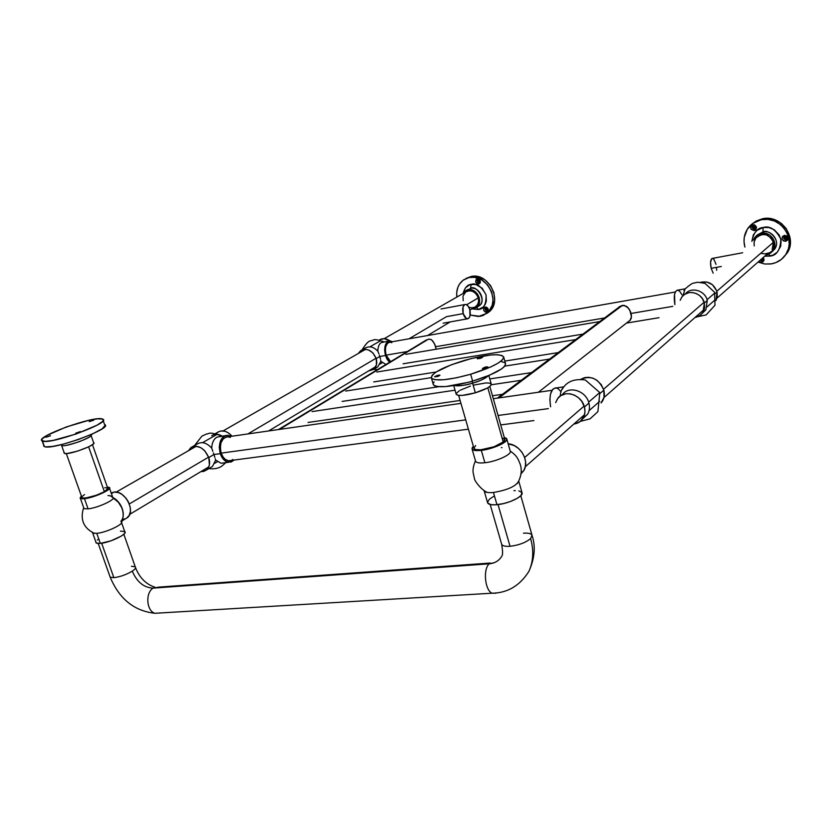 <?xml version="1.0" encoding="UTF-8"?>
<svg xmlns="http://www.w3.org/2000/svg" width="832" height="832" viewBox="0 0 832 832"><rect width="100%" height="100%" fill="white"/><g stroke="black" fill="none" stroke-linecap="round" stroke-linejoin="round"><path stroke-width="1.25" d="M469.924 310.086L475.862 306.519C478.348 304.418 479.159 301.538 478.296 297.877L466.658 304.751L478.296 297.877C475.426 291.45 471.266 289.474 465.795 291.938L384.186 338.666L379.818 339.706M129.303 503.963L208.645 457.111L129.303 503.963M247.905 433.93L376.116 358.218L247.905 433.93M408.98 338.811L446.482 316.659L408.98 338.811M475.197 306.956L477.36 304.928L478.514 302.037L478.483 298.719L477.277 295.485L475.062 292.833L472.181 291.169L469.092 290.753L466.263 291.637M465.65 292.053L463.164 295.797M462.987 296.587L463.226 300.716M468.842 307.216L471.598 307.84L474.542 307.289M773.386 242.33C768.903 233.574 763.006 232.201 755.706 238.212C763.006 232.201 768.903 233.574 773.386 242.33L716.851 291.231L773.386 242.33L771.191 238.004L766.314 234.801L761.519 234.53L757.276 236.538L761.519 234.53L766.314 234.801L771.191 238.004L773.386 242.33L716.851 291.231L773.386 242.33L772.169 249.631L773.51 246.158L773.562 243.287L773.51 246.158L772.148 249.662L773.386 242.33M524.649 457.506L584.137 406.047L524.649 457.506M588.64 402.147L599.279 392.954L588.64 402.147M603.564 389.241L704.122 302.245L603.564 389.241M707.065 299.707L714.033 293.675L707.065 299.707M768.394 252.959L716.986 298.168L768.394 252.959M755.966 237.879L754.083 242.143L754.229 245.939L754.083 242.143L755.966 237.879M761.249 253.427L765.076 253.854L767.842 253.198L765.076 253.854L761.249 253.427M111.405 493.574L114.057 492.066L111.207 493.012L114.057 492.066L111.405 493.574M83.668 507.614L84.032 508.643L88.088 508.872L84.479 498.701L80.434 498.514L81.38 496.049M95.826 541.934L96.242 543.015L100.339 543.4L96.772 533.343L92.685 533L92.227 532.324M121.212 521.591C125.237 523.526 106.579 532.563 96.772 533.343L100.339 543.4C110.157 542.682 128.742 533.551 124.686 531.534L120.432 531.128M81.078 496.309L80.09 498.202L82.597 498.846L93.662 496.538L106.527 490.984L109.585 488.197L109.242 487.365L107.297 487.001L109.231 487.365C113.173 488.998 94.286 497.713 84.479 498.701L88.088 508.872C97.895 507.946 116.719 499.138 112.746 497.411L109.554 488.28M98.082 539.448L97.375 540.01M95.784 542.318L97.022 543.327L100.339 543.4L110.926 540.831L121.212 536.13L124.207 533.863L125.091 532.126M112.788 497.442C117.166 499.782 120.318 503.537 122.273 508.695C123.978 514.082 123.5 518.315 120.817 521.394M107.952 495.55L110.386 495.81L112.362 497.234M125.736 518.648L127.327 517.691C136.146 511.638 124.966 489.975 114.057 492.066L118.487 492.596L121.888 494.333L125.975 498.139L128.346 501.79L130.198 507.114L130.447 511.004L129.22 515.403L126.422 518.294M125.528 518.731L123.542 519.22M107.973 488.426L104.374 491.691L96.398 495.238L85.644 498.046L82.264 497.983L81.723 497.006L82.035 497.879C87.183 498.482 94.63 496.423 104.374 491.691L88.629 446.836L104.374 491.691C107.474 489.892 108.555 488.654 107.63 487.968L107.869 488.176M104.78 487.698L107.65 487.978L92.466 444.662M81.879 496.704L84.552 494.541M50.44 435.698L45.885 437.268L50.461 435.812M93.642 420.087L89.201 421.626L93.694 420.202M80.371 431.579L75.764 433.17L80.371 431.579M43.68 445.151L42.151 440.908C33.779 437.143 95.264 415.064 102.523 419.058L102.679 419.13C112.663 422.157 50.076 445.078 42.422 441.033L44.138 446.451L45.895 446.888L52.686 446.42L62.962 444.226L78.135 439.608L92.352 434.013L102.118 428.823L105.217 425.277M90.802 434.751L90.823 434.762C93.059 435.188 89.346 437.445 79.674 441.542C68.546 445.13 62.525 446.441 61.599 445.494L61.339 444.642M64.085 452.514L64.678 453.44L67.506 453.461L77.782 451.048L88.743 446.784L92.924 444.319L93.891 442.946M63.991 452.878L64.386 453.346C68.058 455.582 98.488 444.278 93.548 442.551L91.083 435.51M90.813 434.689L90.823 434.762C95.732 436.384 65.239 447.637 61.599 445.494L64.386 453.346M104.957 424.84L104.416 424.507M43.711 446.066L44.408 446.576C52.114 450.767 114.598 427.742 104.572 424.58L103.178 420.566M102.523 419.058L103.272 420.326L102.315 421.637L96.99 425.204L76.159 434.002L52.988 440.43L45.209 441.366L41.725 440.534L42.245 438.838L46.925 435.448L66.31 426.951L89.066 420.254L97.635 418.829L102.523 419.058M213.918 454.522L220.241 453.669C218.067 442.697 220.657 436.571 227.999 435.282L231.109 436.342L227.77 435.261L225.139 435.708L222.102 438.048L220.438 440.918L219.232 447.086L220.241 453.669L213.918 454.522L213.387 452.941L213.918 454.522L208.79 457.548L213.918 454.522L214.417 456.05L213.918 454.522M212.836 451.339L212.274 449.717L212.836 451.339M225.222 435.677L216.809 437.195C213.637 439.234 211.942 442.884 211.702 448.126L212.274 449.717L211.702 448.126C206.679 442.676 201.802 441.324 197.07 444.059L192.338 446.763M188.386 450.778L190.892 447.595C198.151 444.465 204.121 447.782 208.79 457.548C210.392 463.039 209.602 467.21 206.409 470.07L200.886 471.619L203.715 471.401L206.336 470.122L208.291 467.875L209.404 464.849L208.79 457.548L204.703 450.705L200.689 447.574L195.291 446.15L191.485 447.2L188.386 450.778M211.723 435.698C214.77 433.659 218.275 433.805 222.227 436.103M218.244 431.922L221 430.955L225.181 431.34L228.342 432.838L232.066 436.197C227.136 430.893 222.331 429.603 217.651 432.307L215.53 433.524M214.874 457.496L214.417 456.05L214.874 457.496M206.409 470.07L212.493 466.398L215.654 460.075L215.29 458.848L215.654 460.075L221.083 463.258L224.11 462.862M217.454 432.463L216.237 433.67M234.26 460.023L228.602 462.27C224.869 461.604 222.082 458.734 220.241 453.669L222.477 458.151L226.491 461.666L230.953 462.103L234.26 460.023M379.777 356.491L385.466 355.524C383.739 347.152 385.164 342.285 389.73 340.922L392.309 341.744L390.416 340.964L388.003 341.411L385.351 345.072L384.634 350.043L385.466 355.524L379.777 356.491L379.361 355.16L379.777 356.491L376.23 358.582L379.777 356.491L380.151 357.791L379.777 356.491M378.893 353.829L378.394 352.498L378.893 353.829M388.679 341.099L381.243 342.607C379.038 344.053 377.915 346.923 377.853 351.218L378.394 352.498L377.853 351.218C373.589 346.715 369.283 345.727 364.926 348.254L361.972 349.939M358.238 353.527L360.63 350.698C367.276 347.755 372.476 350.376 376.23 358.582C377.426 363.23 376.532 366.839 373.547 369.418L368.534 370.968L373.485 369.47L376.459 364.822L376.23 358.582L372.861 352.862L368.462 349.918L364.634 349.305L361.182 350.345L358.238 353.527M384.166 338.666L389.958 340.922C386.183 338.26 382.637 337.958 379.33 340.018M380.453 359.039L380.151 357.791L380.453 359.039M373.547 369.418L377.78 366.87L380.879 361.317L380.702 360.225L380.879 361.317L385.975 364.458M389.605 362.253L385.466 355.524L387.14 359.372L389.605 362.253M446.482 316.659L463.195 313.612C462.114 308.381 462.862 305.323 465.421 304.439C467.282 304.564 468.738 306.301 469.81 309.639C470.881 314.881 470.132 317.928 467.542 318.802C465.712 318.656 464.256 316.93 463.195 313.612L446.482 316.659M463.195 313.612L466.305 318.479L468.468 318.521L469.966 316.243L469.81 309.639L468.166 306.145L465.972 304.481L464.547 304.699L463.029 306.966L463.195 313.612M478.109 279.76C476.715 281.06 476.986 282.027 478.92 282.672L478.754 284.118C475.27 282.953 474.781 281.216 477.287 278.876L478.109 279.76C479.804 280.124 480.22 281.029 479.367 282.485L478.92 282.672C477.235 282.308 476.819 281.393 477.672 279.947L477.287 278.876L476.112 279.573L475.686 281.954L477.807 284.086L480.199 283.026L479.898 280.072L477.287 278.876C480.782 280.041 481.27 281.778 478.754 284.118L479.554 282.308L478.92 282.672C480.324 281.372 480.054 280.405 478.109 279.76M486.002 307.892C484.609 309.15 484.879 310.107 486.814 310.773L486.647 312.218C483.163 311.043 482.685 309.306 485.191 307.029L487.302 310.554L486.814 310.773L485.191 307.029L483.579 308.537L483.777 310.554L485.233 312.021L487.094 312.083L488.27 310.71L488.072 308.703L486.616 307.226L485.191 307.029C488.675 308.214 489.164 309.941 486.647 312.218L487.51 310.336L486.814 310.773C488.207 309.504 487.937 308.547 486.002 307.892M486.356 307.871L487.677 310.034L486.585 309.348L486.356 307.871M478.504 279.75L479.762 281.975L478.566 281.05L478.504 279.75M469.227 277.493C487.074 272.896 501.758 303.014 486.793 313.362L478.452 316.524L470.226 315.058L480.178 316.316L483.465 315.328L488.935 311.303L492.274 305.063L493.033 299.478L491.587 291.762L487.552 284.825L481.551 279.76L474.521 277.337L469.227 277.493L470.985 276.526L463.029 280.29L459.514 284.076L457.902 287.227L456.695 292.594L456.841 297.076C456.05 289.588 458.318 283.837 463.653 279.833L469.227 277.493M466.19 278.356L470.985 276.526L478.046 276.692L484.91 279.812L490.485 285.428L493.906 292.646L494.655 300.362L492.606 307.362L489.445 311.501L486.273 313.747L488.498 312.302C503.433 301.974 488.79 271.918 470.985 276.526L465.743 278.637M476.767 307.268L478.265 309.525L472.233 308.901L478.265 309.525L476.767 307.268M463.102 293.29C464.922 287.487 467.615 284.502 471.162 284.346L470.558 288.361L468.052 289.796C476.819 287.591 483.933 302.442 476.518 307.414L471.89 308.901L475.758 307.913L478.192 305.635L479.617 301.465L479.242 297.7L477.568 294.174L474.843 291.439L471.505 289.9L468.052 289.796L470.558 288.361L471.162 284.346C476.289 282.672 481.25 286.166 486.034 294.83C486.335 304.304 483.746 309.202 478.265 309.525L483.163 307.07L485.212 304.377L486.356 301.038L486.034 294.83L482.144 288.153L475.748 284.471L470.08 284.627L465.525 287.685L463.102 293.29M477.038 306.977L478.993 305.926C486.398 300.955 479.305 286.156 470.558 288.361C475.821 284.055 487.687 300.966 478.993 305.926L476.518 307.414M462.935 293.582L465.015 291.148L468.052 289.796L465.192 291.013L462.935 293.582M227.053 436.779L223.423 438.568L220.969 442.79L220.293 448.458L221.156 453.118L465.712 419.858L221.156 453.118C222.799 457.631 225.285 460.179 228.602 460.772L231.275 460.418M548.392 408.616L498.046 415.47L548.392 408.616M460.949 403.364L228.062 436.779C221.541 437.923 219.232 443.362 221.156 453.118L223.142 457.101L225.191 459.274L228.301 460.73L230.672 460.616M231.431 460.356L232.846 459.493M230.318 437.434L227.854 436.758M675.314 292.001L389.896 342.16C385.84 343.377 384.571 347.703 386.11 355.139L390.603 361.65L388.055 359.278L386.11 355.139L407.326 351.53L386.11 355.139L385.362 350.272L385.767 346.653L387.421 343.366L389.397 342.212M672.807 306.353L631.082 313.456L672.807 306.353M604.531 317.97L435.656 346.705L604.531 317.97M391.799 342.659L389.948 342.16M424.497 341.453L428.532 339.102L431.506 339.768L434.46 343.616L436.176 349.211L435.115 345.124L432.89 341.099L430.997 339.466L428.532 339.102L279.469 429.395L426.41 339.934M480.21 358.426L477.318 358.706L479.7 357.458L479.991 358.488L479.7 357.458L477.422 358.79L481.198 358.093L482.581 357.282L481.634 357.053L479.7 357.458L482.591 357.178L480.21 358.426M485.378 368.264L482.362 368.534L484.827 367.214L485.139 368.326L484.827 367.214L482.466 368.628L486.408 367.91L487.843 367.047L486.845 366.798L484.827 367.214L487.843 366.943L485.378 368.264M437.445 376.511L434.585 376.792L437.091 375.45L437.403 376.522L438.454 376.168L439.941 375.315L439.036 375.045L434.574 376.771L437.445 376.511L437.091 375.45L439.941 375.17L437.445 376.511M433.212 384.436L434.356 385.684L436.862 386.474L445.619 386.589L468.988 382.158L472.638 381.129L470.662 374.244C448.885 380.151 435.812 381.441 431.434 378.134C431.319 373.246 442.291 367.349 464.35 360.433C486.522 354.39 499.626 353.205 503.662 356.876C503.256 361.639 492.253 367.422 470.662 374.244L472.638 381.129C494.198 374.296 505.17 368.451 505.534 363.594L503.714 357.094M456.196 394.264L458.068 395.304L462.363 395.387L475.342 392.808L472.586 383.157C478.982 381.472 484.203 378.997 488.249 375.721C486.117 378.123 480.896 380.598 472.586 383.157L472.066 381.295L472.586 383.157C465.962 385.299 459.857 386.069 454.282 385.455C457.6 386.391 463.694 385.622 472.586 383.157L475.342 392.808C485.867 389.47 491.161 386.547 491.244 384.051L488.821 375.492M470.434 386.058L460.304 390.177M459.264 390.78L456.258 393.453M453.69 385.549L456.248 394.378C458.37 396.198 464.734 395.678 475.342 392.808L487.354 388.055L490.589 385.757L491.306 384.363L489.934 383.178L486.117 382.907L473.824 385.06M434.117 381.867L433.17 383.666M431.434 378.134L433.399 384.842C437.798 388.253 450.882 387.015 472.638 381.129L489.653 375.138L501.582 368.93L504.234 366.725L505.627 364.01L504.806 362.679L501.093 361.514M470.662 374.244L456.227 377.842L443.633 379.766L434.886 379.704L432.38 378.945L431.257 377.738L432.172 375.211L436.072 372.039L451.079 364.874L471.266 358.55L490.277 355.025L497.38 354.734L502.018 355.503L503.745 357.282L502.33 359.954L497.848 363.293L490.63 367.006L470.662 374.244M473.897 448.167L474.001 448.531C474.989 452.327 497.286 447.481 503.256 442.156L487.822 387.795L503.256 442.156L504.826 439.379L489.819 386.454M475.675 445.578L473.886 448.063M473.97 448.469L475.758 449.592L480.896 449.769L494.177 446.722L503.88 441.594L504.899 439.67L502.882 438.214M501.353 447.626L502.039 447.647M520.926 473.949L523.775 470.61C529.974 461.126 520.291 444.475 508.165 443.799L514.218 445.578L518.492 448.438L522.007 452.327L524.441 456.914L525.574 461.781L525.335 466.513L523.723 470.704L520.926 473.949M518.679 481.177C515.871 486.325 507.458 490.09 493.449 492.482L496.964 504.702C508.56 503.766 524.046 496.267 522.007 492.658L518.731 481.083M472.087 449.134L473.356 446.306L472.035 448.094L472.722 449.79L475.977 450.59L481.312 450.362C476.039 450.944 472.971 450.538 472.087 449.134L475.634 461.386C476.528 462.842 479.606 463.289 484.879 462.738L481.312 450.362L489.663 448.687L499.418 445.214L504.15 442.572L506.605 440.159L506.407 438.329L504.275 437.455L506.761 438.828C508.664 441.938 492.939 449.114 481.312 450.362L484.879 462.738C496.496 461.562 512.169 454.314 510.234 451.1L506.823 439.067M484.151 490.838L487.646 502.934C488.592 504.556 491.702 505.149 496.964 504.702L493.449 492.482C488.176 492.96 485.077 492.419 484.151 490.838L484.11 490.745M518.825 490.859L521.955 492.523L521.04 495.435L517.473 498.212L510.328 501.54L503.547 503.578L495.466 504.816L490.568 504.577L487.604 502.83M487.5 502.31L489.414 499.21L493.563 496.454M513.916 490.672L515.299 490.62M560.206 396.042C560.591 391.778 561.704 388.856 563.514 387.265M563.878 386.838L556.265 387.93C550.867 388.648 548.974 394.94 550.586 406.817L549.858 399.589L550.503 394.046L552.75 389.272L555.37 387.878M600.111 393.37L603.834 390.146C598.697 378.633 590.959 375.034 580.642 379.371L584.438 377.666L588.609 377.281L592.894 378.165L596.908 380.276L601.255 384.634L603.834 390.146L600.111 393.37M582.764 418.756L587.621 414.232C589.524 410.914 589.961 407.202 588.921 403.083L584.418 406.983L581.745 401.305L578.521 397.769L574.558 395.2L570.222 393.827L565.864 393.754L560.706 395.689L557.742 398.476L555.693 402.615L557.409 398.934C563.441 388.97 581.537 394.254 584.418 406.983L588.921 403.083C586.102 390.624 568.516 385.258 562.297 394.805M575.474 423.769L580.382 421.366L590.023 418.86L597.906 411.642L599.81 392.579L585.322 379.995C575.318 378.643 568.079 381.025 563.607 387.161L561.465 390.281L563.607 387.161C568.079 381.025 575.318 378.643 585.322 379.995L599.81 392.579L597.906 411.642L590.023 418.86L580.372 421.377L584.251 415.75L584.979 411.486L584.418 406.983C585.468 411.133 585.031 414.866 583.118 418.205C581.006 421.574 577.918 423.519 573.862 424.05L574.09 424.018M601.11 402.958L602.514 401.076C604.396 397.821 604.843 394.181 603.834 390.146L604.011 397.342L601.11 402.958M556.088 387.899L558.272 388.866L560.373 391.071M619.258 306.748L624.052 305.292L628.368 307.986L630.531 311.74L631.405 315.162L631.311 318.105L629.886 320.632L631.478 316.732L629.772 310.107L626.714 306.394L622.471 305.344L498.919 397.914L622.471 305.344L619.258 306.748L616.71 309.317M682.978 295.714L685.048 289.068M685.235 288.818L677.643 290.15C674.482 291.075 673.556 295.911 674.866 304.658L674.544 294.528L675.594 291.481L677.227 290.181M715.125 293.665L717.059 291.98C714.002 283.889 708.417 280.675 700.305 282.36L706.898 282.017L712.442 284.721L716.716 290.794L717.059 291.98L715.125 293.665M702.25 313.362L705.9 309.764L707.273 300.466L704.34 303.014L702.229 298.386L699.598 295.558L696.322 293.561L692.692 292.552L689.01 292.635L684.601 294.393L682.011 296.806L680.17 300.31L681.72 297.201C687.097 288.735 702.229 292.552 704.34 303.014L707.273 300.466C705.266 290.534 691.194 286.395 685.381 293.914M696.363 317.231L700.565 315.078L702.915 312.426L704.579 307.944L704.34 303.014L702.957 312.364L699.566 315.806L695.178 317.491M716.019 300.539L717.059 291.98L717.278 296.806L716.019 300.539M677.695 290.16L679.682 291.252L681.928 294.757M716.04 264.389L714.012 259.522L712.816 258.482L711.734 258.638L710.549 262.278L711.162 268.33L721.323 266.479L711.162 268.33L713.18 273.177L711.162 268.33C710.05 262.527 710.466 259.21 712.39 258.398L742.674 252.751M716.654 270.317L716.57 267.467M763.246 257.483C764.618 259.761 764.119 261.373 761.738 262.33L762.601 258.045L762.798 260.062L761.769 260.738L762.882 259.917L761.353 259.73M785.689 239.71C787.571 238.212 787.311 237.11 784.93 236.413L784.295 235.373C788.601 236.631 789.058 238.618 785.668 241.322L785.689 239.71L786.812 238.909L784.95 238.534L784.618 236.506L786.5 239.002L785.689 239.71L783.858 237.13L784.93 236.413L786.77 238.982L785.689 239.71L785.668 241.322L787.582 240.053L787.977 237.786L786.614 235.841L784.295 235.373L782.382 236.642L781.997 238.909L783.359 240.843L785.668 241.322C781.373 240.063 780.915 238.077 784.295 235.373L784.93 236.413C783.047 237.921 783.307 239.013 785.689 239.71M754.302 229.029C756.132 227.531 755.872 226.429 753.522 225.742L752.866 224.702C757.099 225.94 757.567 227.916 754.26 230.62L754.302 229.029L755.352 228.29L753.896 228.082L753.106 226.699L753.334 225.794L755.154 228.342L754.302 229.029C752.534 228.873 751.951 227.968 752.565 226.335L753.522 225.742C755.29 225.898 755.872 226.793 755.269 228.426L754.302 229.029L754.26 230.62L755.778 229.798L756.496 227.084L754.614 224.879L752.315 224.879L750.745 226.502L751.13 229.32L754.26 230.62C750.038 229.382 749.57 227.417 752.866 224.702L753.522 225.742C751.691 227.25 751.951 228.342 754.302 229.029M786.25 253.791C796.578 238.295 779.615 215.155 761.29 219.71L753.272 223.059L747.302 229.237L744.276 237.276L744.026 241.623L744.91 247.083C743.007 239.928 744.193 233.428 748.457 227.594C751.733 223.454 756.007 220.823 761.29 219.71L752.752 223.423L756.33 220.979L762.476 218.764L761.29 219.71L767.936 219.398L774.488 221.031L780.354 224.474L783.63 227.646L787.27 233.376L788.705 237.65L789.225 244.286L788.476 248.612L785.782 254.55L781.435 259.355L775.819 262.631L770.65 263.983L764.712 264.004L758.004 262.09L765.024 264.035L771.618 263.827C777.972 262.569 782.85 259.23 786.25 253.791L787.374 252.751C797.68 237.297 780.759 214.219 762.476 218.764L769.111 218.452L775.642 220.085L781.498 223.517L786.157 228.467L789.828 236.652L790.348 243.277L787.998 251.638L782.995 257.962L787.374 252.751M772.138 251.722L774.894 248.83C781.394 239.273 767.53 228.602 762.944 231.93L763.121 227.5C769.694 225.462 775.601 229.341 780.853 239.127C780.395 249.964 776.714 255.632 769.818 256.121L769.038 254.02L769.818 256.121L764.743 256.162M766.303 254.925L773.24 250.297C778.586 242.767 770.338 231.119 761.238 233.324L756.465 235.581L753.303 240.188L754.728 237.442L762.944 231.93L757.442 234.853L762.944 231.93L761.238 233.324L765.565 233.355L769.621 235.04L772.803 238.108L774.592 242.102L774.862 245.336L773.729 249.434L771.087 252.71L767.343 254.675M773.24 250.297L774.894 248.83C780.229 241.332 772.013 229.726 762.944 231.93L763.121 227.5L756.787 230.506L753.334 234.874L751.868 241.374C753.688 232.45 757.442 227.833 763.121 227.5L768.862 227.531L774.259 229.746L779.262 235.071L781.102 240.552L780.718 246.23L777.213 252.252L772.543 255.341L765.534 256.266M761.093 259.522L762.611 259.99L761.769 260.738L761.738 262.33L758.867 261.331L760.562 262.319L762.798 261.914L764.015 260.042L763.485 257.795M761.769 260.738L760.178 260.187L761.769 260.738M532.085 535.506C535.766 546.468 534.706 558.407 528.913 571.334C519.854 585.718 507.572 593.008 492.066 593.206C484.921 590.398 482.872 569.15 489.206 563.815C495.05 563.285 499.346 560.56 502.102 555.662C499.346 560.56 495.05 563.285 489.206 563.815C482.851 569.161 484.931 590.46 492.097 593.216L495.914 593.237M528.819 571.553C533.322 561.714 533.936 550.722 530.639 538.554C525.741 542.63 518.877 545.21 510.037 546.291C505.357 546.603 502.58 545.948 501.696 544.346C502.57 545.948 505.346 546.603 510.037 546.291L498.035 504.577L510.037 546.291C518.877 545.21 525.741 542.63 530.639 538.554L532.012 535.236L530.639 538.554C533.936 550.722 533.322 561.714 528.819 571.553M131.425 566.259L135.283 566.8C136.188 567.726 135.179 569.171 132.257 571.137C136.947 582.015 143.894 587.683 153.088 588.13L159.255 587.08L153.088 588.13C145.184 592.873 146.494 611.021 154.929 613.288L160.181 612.976M501.561 543.878L501.696 544.346C502.705 550.628 502.84 554.382 502.122 555.62M154.97 613.298C146.505 611.083 145.163 592.883 153.088 588.13L489.206 563.815L153.088 588.13C143.894 587.683 136.947 582.015 132.257 571.137C135.231 569.13 136.219 567.674 135.221 566.758L123.833 534.227M109.793 576.098L110.188 577.2L113.859 577.668L101.66 543.234L113.859 577.668C120.214 576.857 126.339 574.673 132.257 571.137C126.339 574.673 120.214 576.857 113.859 577.668L110.126 577.158M489.206 563.815L494.208 562.702L489.206 563.815M523.474 533.198C528.31 532.854 531.149 533.53 532.012 535.215L520.801 495.695M403.083 363.802L582.93 334.121L403.083 363.802M373.714 381.93L436.124 372.008L373.714 381.93M504.837 361.088L558.23 352.602L504.837 361.088M342.129 401.43L438.807 386.703L342.129 401.43M489.798 378.945L531.502 372.59L489.798 378.945M308.038 422.469L460.106 400.452L308.038 422.469M492.461 395.762L502.455 394.316L492.461 395.762M380.058 341.037L369.886 346.85M365.612 349.305L223.08 430.914M217.162 434.294L202.55 442.666M196.373 446.191L116.251 492.076M450.206 321.922L427.513 335.556M382.138 362.794L380.047 364.052M375.825 366.59L268.611 430.955M217.391 461.708L214.874 463.216M208.79 466.877L129.719 514.353M714.168 300.643L707.221 306.758L714.168 300.643M704.288 309.338L603.959 397.571L704.288 309.338M599.674 401.336L589.077 410.665L599.674 401.336M584.584 414.617L525.273 466.773L584.584 414.617M84.032 508.643L80.434 498.514M121.742 507.686L118.29 502.154L113.142 498.004L118.29 502.154L121.742 507.686C123.75 512.814 123.635 517.93 121.389 523.026C123.635 517.93 123.75 512.814 121.742 507.686M83.678 507.655C80.506 517.192 81.754 527.384 94.546 533.426C81.754 527.384 80.506 517.192 83.678 507.655M92.685 533L96.242 543.015M124.686 531.534L121.566 522.621M122.273 520.728L127.327 517.691M66.3 453.554L82.035 497.879M44.408 446.576L42.422 441.033M222.414 465.639C219.367 468.218 214.812 469.217 208.77 468.645C214.812 469.217 219.367 468.218 222.414 465.639L225.784 462.644L222.414 465.639M194.594 445.474L201.874 436.155L206.534 433.992C209.529 434.086 207.615 430.966 222.03 436.134C207.615 430.966 209.529 434.086 206.534 433.992L201.874 436.155L194.594 445.474M221.083 463.258L228.602 462.27M377.52 369.574L373.63 369.377L377.52 369.574M362.045 349.887C369.377 338.166 370.895 341.65 371.779 340.392C374.15 340.642 372.091 337.73 384.124 341.91C372.091 337.73 374.15 340.642 371.779 340.392C370.895 341.65 369.377 338.166 362.045 349.887M441.022 308.984L464.942 304.522M443.123 323.201L467.542 318.802M486.793 313.362L488.498 312.302M466.44 290.306L467.709 289.578M477.662 306.727L478.993 305.926M228.602 460.772L468.406 429.177M500.729 424.923L533.874 420.555M493.293 398.715L551.99 390.302M626.454 323.097L659.038 317.678M425.651 340.444L278.418 429.551M474.001 448.531L458.64 395.387M521.03 473.034L523.775 470.61M520.208 464.235C522.215 470.371 521.258 476.809 517.317 483.558C521.258 476.809 522.215 470.371 520.208 464.235C517.982 458.796 517.254 456.03 510.224 451.038C517.254 456.03 517.982 458.796 520.208 464.235M487.427 492.482C479.939 489.226 474.011 479.315 474.562 479.066L473.179 472.867C472.638 469.674 473.398 465.639 475.446 460.762C473.398 465.639 472.638 469.674 473.179 472.867L474.562 479.066C474.011 479.315 479.939 489.226 487.427 492.482M583.118 418.205L587.621 414.232M601.182 402.241L602.514 401.076M617.656 308.162L497.349 398.133M538.377 392.246L630.552 319.883M685.09 288.995C689.655 284.929 692.65 282.922 694.086 282.994C697.424 282.734 694.522 281.393 705.151 283.452L714.584 292.302L714.979 305.261L706.118 314.912L698.006 316.649L706.118 314.912L714.979 305.261L714.584 292.302L705.151 283.452C694.522 281.393 697.424 282.734 694.086 282.994C692.65 282.922 689.655 284.929 685.09 288.995L683.956 290.597L685.09 288.995M702.957 312.364L705.9 309.764M784.534 236.538L783.858 237.13M753.178 225.857L752.565 226.335M154.887 587.205C145.995 584.23 139.568 577.772 135.585 567.798M490.173 504.494L501.696 544.346M492.066 593.206L154.929 613.288C134.274 611.042 119.361 599.009 110.188 577.2L98.218 543.483M490.194 563.035L159.266 587.08M405.85 354.338L601.12 321.339M376.823 372.039L577.075 339.352M345.644 391.061L431.226 377.645M504.774 366.111L551.044 358.862M312.042 411.59L455.031 390.187M491.244 384.769L522.746 380.058"/></g></svg>
